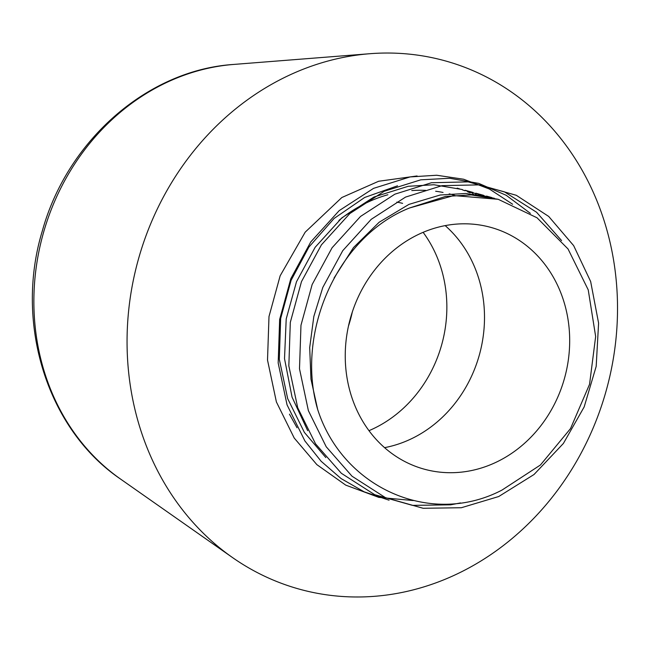 <?xml version="1.0" encoding="UTF-8"?>
<svg xmlns="http://www.w3.org/2000/svg" width="650" height="650" viewBox="0 0 650 650"><rect width="100%" height="100%" fill="white"/><g stroke="black" fill="none" stroke-linecap="round" stroke-linejoin="round"><path stroke-width="0.97" d="M352.308 312.033A125.393 111.174 -74.7 0 1 348.481 326.04M396.825 202.126A125.393 111.174 -74.7 0 1 402.602 203.344M445.177 225.615A125.393 111.174 -74.7 0 1 479.538 354.283A125.393 111.174 -74.7 0 1 384.572 447.655M327.121 594.904A274.024 242.946 -74.7 0 1 232.391 557.472A274.024 242.946 -74.7 0 1 137.914 261.048A274.024 242.946 -74.7 0 1 369.874 53.714A274.024 242.946 -74.7 0 1 417.454 55.12A274.024 242.946 -74.7 0 1 613.324 358.654A274.024 242.946 -74.7 0 1 327.121 594.904M409.654 463.889A125.393 111.174 105.3 0 0 424.45 469.227A125.393 111.174 105.3 0 0 562.112 386.011A125.393 111.174 105.3 0 0 505.277 232.627A125.393 111.174 105.3 0 0 490.474 227.289A125.393 111.174 105.3 0 0 352.812 310.513A125.393 111.174 105.3 0 0 409.654 463.889M423.118 232.326A125.393 111.174 -74.7 0 1 368.989 430.674M338.902 220.431A146.803 130.154 -74.7 0 1 387.887 194.756M411.775 190.58A146.803 130.154 -74.7 0 1 425.758 190.377M435.646 191.246A146.803 130.154 -74.7 0 1 443.048 192.457M449.215 193.854A146.803 130.154 -74.7 0 1 451.076 194.35A146.803 130.154 -74.7 0 1 454.391 195.309M413.246 500.549L378.812 497.38L345.751 485.136L316.867 464.644L294.223 438.043L276.396 401.952L267.516 360.076L268.994 316.534L280.158 275.787L305.191 232.164L341.819 197.527L378.633 181.261L417.081 175.955M409.638 207.951C337.48 236.316 295.222 332.54 317.663 409.443C342.794 487.971 430.885 527.386 502.044 490.051L540.426 465.002L570.529 428.577L589.55 384.312L595.652 336.505L588.234 289.868L568.035 248.966L537.03 217.783L498.209 199.298L453.757 195.569L409.638 207.951L445.502 196.454L471.177 194.911L498.209 199.29M489.141 196.852L491.676 197.641M478.481 193.944L481.016 194.732M483.689 195.634L486.249 196.56M467.821 191.035L470.356 191.823M473.029 192.725L475.581 193.651M478.213 194.675L480.74 195.731M325.837 457.567L304.411 432.453L287.666 398.604L279.313 359.328L280.662 318.492L291.111 280.28L308.896 247.073L334.1 218.449L364.674 197.47L397.532 185.811M457.161 188.126L459.696 188.914M462.369 189.816L464.921 190.743M467.545 191.766L470.08 192.822M472.664 193.976L475.166 195.162M317.663 409.443L310.968 379.161L309.692 347.588L313.828 316.477L322.806 287.43L342.753 250.664L371.183 219.351L405.543 197.088L442.089 185.648L479.44 184.86L516.287 195.293L548.706 216.442L573.658 245.635L590.647 281.499L598.593 323.123L596.18 366.405L584.171 406.916L563.387 443.454L534.016 474.516L498.721 496.527L461.337 507.731L423.142 508.284L385.361 497.599L352.007 476.198L326.211 446.769L308.384 410.678L299.496 368.802L300.974 325.26L312.146 284.521L332.085 247.756L360.523 216.442L394.883 194.171L431.429 182.739L468.138 181.878L504.433 191.847L536.559 212.241L561.584 240.581M460.484 502.929L450.669 504.814L412.482 505.375L374.701 494.691L341.348 473.289L315.551 443.861L297.716 407.769L288.836 365.893L290.314 322.351L301.486 281.613L321.425 244.847L349.863 213.533L384.223 191.263L420.769 179.831L449.654 178.271L478.774 183.389L506.253 195.317L530.351 213.338M389.082 500.199L364.114 491.814L341.128 478.603L321.157 461.297L304.891 440.952L287.056 404.861L278.176 362.984L279.654 319.442L290.818 278.704L310.765 241.938L339.194 210.624L373.563 188.354L410.101 176.922L436.711 175.248L463.629 179.229L489.409 189.036L512.631 204.238M334.076 277.981L353.486 247.569L379.145 222.251L408.964 204.376L440.212 195.008L465.887 193.472L494.309 198.258M475.808 193.18L483.641 195.349M486.387 196.202L488.962 197.072M465.148 190.271L472.981 192.441M475.727 193.294L478.302 194.163M480.959 195.122L483.511 196.121M307.694 430.682L292.045 397.109L284.513 358.637L286.211 318.898L296.489 281.751L315.161 247.268L341.794 217.896L373.986 197.007L408.224 186.282L433.899 184.746L462.321 189.532M465.067 190.385L467.642 191.254M470.291 192.213L472.843 193.213M475.451 194.293L477.977 195.414M297.034 427.773L289.477 414.188M232.391 557.472L120.575 479.082A225.55 199.972 -74.7 0 1 42.811 235.089A225.55 199.972 -74.7 0 1 233.74 64.431L369.874 53.714M120.575 479.082C47.036 429.236 14.137 323.034 42.421 230.612C67.47 140.294 147.753 69.948 233.74 64.431M491.839 197.559L486.468 196.089"/></g></svg>
